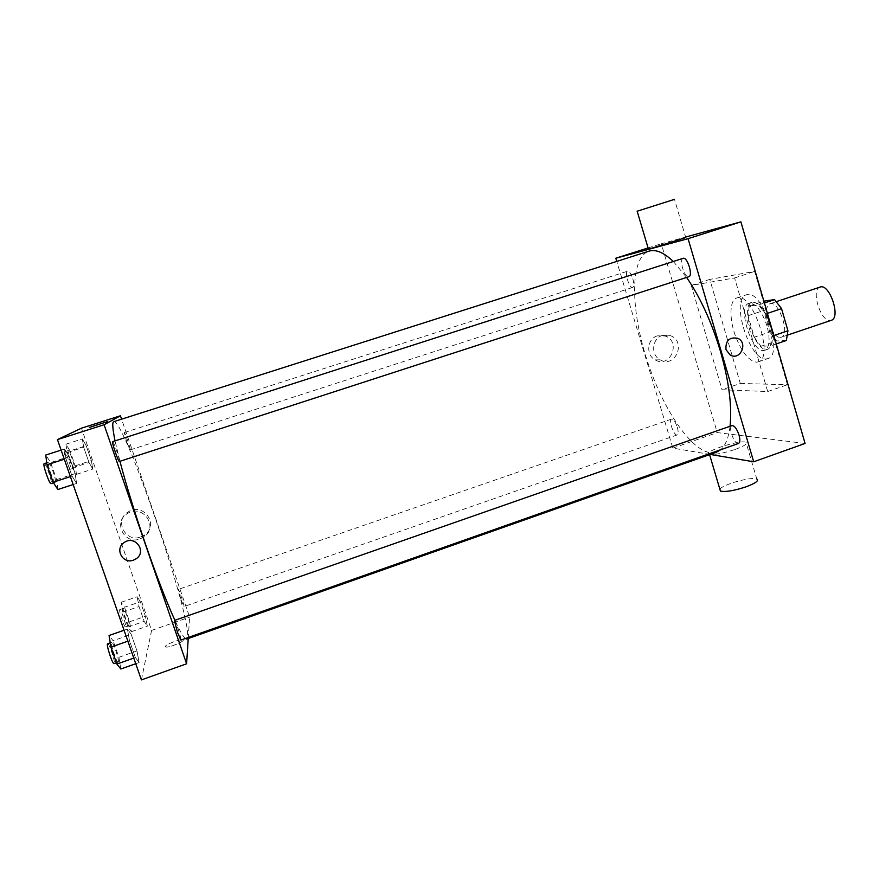 <?xml version="1.0" encoding="UTF-8"?>
<svg xmlns="http://www.w3.org/2000/svg" width="879" height="879" viewBox="0 0 879 879"><rect width="100%" height="100%" fill="white"/><g stroke="black" fill="none" stroke-linecap="round" stroke-linejoin="round"><path stroke-width="0.66" stroke-dasharray="4.39 3.3" d="M820.074 287.092C810.581 289.422 820.601 322.055 830.314 320.494L831.226 320.319M780.453 337.371L781.299 337.206C790.551 335.097 778.717 299.849 770.059 303.738C761.302 305.815 771.476 338.668 780.453 337.371M767.4 313.374L765.521 314.001L758.621 304.914L749.26 306.002L748.018 315.726L754.281 337.217L769.806 331.976L763.587 310.529L764.95 300.794M786.364 340.492L776.586 340.975L769.806 331.976M765.521 314.001L771.949 336.185L773.828 335.547M776.256 343.931L770.509 345.876L760.972 346.271L776.586 340.975M770.509 345.876L771.949 336.185M754.281 337.217L760.972 346.271M770.257 324.977C773.597 338.327 772.806 346.414 767.883 349.227C755.951 354.325 739.525 305.376 752.116 302.244C758.874 301.893 764.928 309.474 770.257 324.977M767.037 326.065C761.708 310.551 755.676 302.958 748.941 303.288C737.096 306.112 751.303 351.996 763.521 350.523L764.719 350.303C769.619 347.491 770.389 339.415 767.037 326.065M748.018 315.726L763.587 310.529M758.621 304.914L764.4 302.991M749.26 306.002L763.862 301.145M765.972 358.951L767.697 358.654C784.727 354.962 762.093 287.51 746.293 294.839C730.262 298.739 749.337 360.621 765.972 358.951M756.5 362.181L758.203 361.884C774.948 358.302 752.27 290.74 736.756 297.981C729.207 300.069 729.087 320.055 736.13 337.756C742.425 352.973 749.216 361.115 756.5 362.181M740.316 383.453L787.441 384.716L754.621 271.413L709.792 279.401L740.316 383.453L722.044 389.727L767.697 391.551L734.602 277.962L691.279 285.433L722.044 389.727M691.279 285.433L709.792 279.401M805.076 443.466L717.242 432.578L661.272 243.758L685.587 237.066M677.324 427.381C678.478 431.622 678.434 434.138 677.193 434.929C674.061 436.413 668.183 419.854 671.567 419.085C673.523 419.162 675.446 421.931 677.324 427.381M738.525 443.445C734.525 445.312 727.691 426.634 731.987 425.59M683.137 258.327C678.808 259.25 684.466 278.017 688.686 276.753M710.155 454.421L672.831 448.114L616.761 261.404M632.825 278.775C634.111 283.62 634.056 286.521 632.66 287.455C629.419 288.916 624.123 271.919 627.595 271.204C629.386 271.215 631.122 273.732 632.825 278.775M730.042 426.271C728.603 437.786 725.472 445.62 720.626 449.762M716.429 452.213C696.849 458.717 665.282 415.097 648.076 363.291C630.551 311.595 629.419 257.767 648.955 251.152M673.325 261.481L686.62 277.434M735.36 449.356C744.7 445.873 748.238 443.499 745.963 442.225C739.602 439.588 701.519 452.103 709.452 454.234C714.517 454.981 723.153 453.355 735.36 449.356M672.831 448.114L717.242 432.578M657.338 335.855C647.109 338.712 645.615 355.083 655.141 359.896C670.029 368.905 681.61 341.678 665.315 336.031L657.338 335.855M648.087 247.955L661.272 243.758M648.471 249.24L685.741 237.594L674.49 199.346L637.165 211.224M734.602 277.962L754.621 271.413M767.697 391.551L787.441 384.716M662.337 335.481L670.402 335.657C686.862 341.382 675.149 368.905 660.107 359.797C650.493 354.929 651.998 338.371 662.337 335.481M725.977 349.6L730.163 354.962M719.868 489.229C722.56 484.483 751.853 476.363 756.797 479.022L745.963 442.225M119.94 461.299L115.05 440.884M113.743 421.667C123.532 417.404 190.293 612.344 187.623 636.671L186.7 639.066M185.282 638.517C183.129 636.649 179.668 630.573 174.91 620.288M180.931 599.544L183.942 606.576C184.854 606.686 178.92 588.754 178.261 589.424L180.931 599.544M112.622 441.665C113.512 440.884 120.423 461.014 119.423 461.453M174.427 620.453C175.196 619.64 181.349 637.879 180.964 639.846L180.876 640.066M126.675 441.752L124.258 432.589C124.917 431.93 130.982 449.63 130.191 449.905L126.675 441.752M188.227 638.528L189.611 617.124L121.577 419.173M86.186 445.697L82.34 438.94L83.703 447.29L88.988 462.508L92.8 469.067L91.361 460.607L86.186 445.697L82.34 438.94L83.703 447.29L88.988 462.508L92.8 469.067L91.361 460.607L86.186 445.697L69.99 450.894L65.958 444.181L67.167 452.597L72.485 467.848L76.484 474.352L75.198 465.826L69.99 450.894M131.224 634.385L127.433 629.089L129.477 640.615L135.377 657.525L139.102 662.524L136.981 650.921L131.224 634.385L127.433 629.089L129.477 640.615L135.377 657.525L139.102 662.524L136.981 650.921L131.224 634.385L113.094 640.714L109.073 635.484M141.398 679.906L151.606 630.419L81.417 428.194M69.199 456.597L64.574 449.004L65.947 458.684L72.023 476.099L76.594 483.428L75.133 473.616L69.199 456.597L64.574 449.004L65.947 458.684L72.023 476.099L76.594 483.428L75.133 473.616L69.199 456.597L50.652 462.563L45.785 455.025M140.365 601.752L137.146 596.753L139.025 606.532L144.178 621.354L147.353 626.123L145.409 616.289L140.365 601.752L137.146 596.753L139.025 606.532L144.178 621.354L147.353 626.123L145.409 616.289L140.365 601.752L124.499 607.224L121.104 602.28L122.829 612.125L128.015 626.991L131.367 631.704L129.576 621.794L124.499 607.224M151.606 630.419L189.611 617.124M140.684 536.97L144.694 534.915C159.736 524.95 143.167 501.7 128.224 511.919C113.83 520.115 125.257 542.958 140.684 536.97M165.307 646.548L165.724 646.999C168.834 648.109 186.612 640.582 182.678 639.835C180.184 638.857 165.175 644.637 165.307 646.548L165.724 646.999C168.834 648.109 186.612 640.582 182.678 639.835C180.173 638.857 165.175 644.637 165.307 646.537M107.71 421.535L89.35 427.414M139.915 538.981L143.969 536.893C159.187 526.807 142.42 503.293 127.301 513.622C112.732 521.917 124.302 545.035 139.915 538.981M124.389 542.398L124.389 542.398C135.08 534.817 147.178 551.551 136.245 558.725M129.202 625.496L129.081 625.672C127.949 626.551 121.972 608.356 123.39 608.367C124.422 607.532 129.96 623.859 129.202 625.496M121.104 602.28L137.146 596.753M122.829 612.125L139.025 606.532M128.015 626.991L144.178 621.354M131.367 631.704L147.353 626.123M129.576 621.794L145.409 616.289M125.631 626.738L125.51 626.914C124.346 627.804 118.368 609.597 119.819 609.597C120.884 608.751 126.422 625.079 125.631 626.738M74.265 467.991L74.232 468.013C73.067 468.892 66.749 450.531 68.21 450.553C69.364 449.74 75.55 467.551 74.265 467.991M65.958 444.181L82.34 438.94M67.167 452.597L83.703 447.29M72.485 467.848L88.988 462.508M76.484 474.352L92.8 469.067M75.198 465.826L91.361 460.607M70.628 469.166L70.584 469.188C69.397 470.078 63.068 451.718 64.574 451.729C65.76 450.894 71.935 468.716 70.628 469.166M120.83 668.996L118.907 657.283L113.094 640.714M118.346 661.931L118.171 662.184C116.676 663.271 109.908 642.417 111.732 642.362C113.094 641.351 119.313 659.744 118.346 661.931M124.049 630.265L127.433 629.089M127.862 641.176L129.477 640.615M133.773 658.096L135.377 657.525M135.74 663.722L139.102 662.524M118.907 657.283L136.981 650.921M107.656 643.791C109.051 642.758 115.27 661.162 114.27 663.359L114.083 663.623M57.882 489.515L56.63 479.604L50.652 462.563M55.333 482.241L55.278 482.274C53.74 483.351 46.488 462.354 48.389 462.31C49.916 461.31 56.981 481.593 55.333 482.241M61.123 450.114L64.574 449.004M64.299 459.212L65.947 458.684M70.386 476.627L72.023 476.099M73.155 484.549L76.594 483.428M56.63 479.604L75.133 473.616M44.203 463.651C45.774 462.64 52.85 482.934 51.158 483.604M776.618 301.552L770.059 303.738M787.837 334.998L781.299 337.206M764.719 350.303L767.883 349.227M748.941 303.288L752.116 302.244M758.203 361.884L767.697 358.654M736.756 297.981L746.293 294.839M655.141 359.896L660.107 359.797M665.315 336.031L670.402 335.657M671.567 419.085L178.261 589.424M677.193 434.929L183.942 606.576M130.169 449.927L632.66 287.455M124.258 432.589L627.595 271.204M143.969 536.893L144.694 534.915M127.301 513.622L128.224 511.919M125.51 626.914L129.081 625.672M119.819 609.597L123.39 608.367M70.584 469.188L74.232 468.013M64.574 451.729L68.21 450.553M116.424 662.799L118.171 662.184M110.249 642.879L111.732 642.362M53.476 482.857L55.278 482.274M46.719 462.848L48.389 462.31"/><path stroke-width="1.32" d="M787.837 334.998L831.226 320.319C841.247 317.923 829.501 282.95 820.074 287.092L776.618 301.552M763.862 301.145L774.564 299.618L781.552 308.639L787.936 330.79L786.364 340.492L776.256 343.931M773.828 335.547L787.936 330.79M767.4 313.374L781.552 308.639M764.4 302.991L774.564 299.618M685.587 237.066L740.898 221.849L805.076 443.466L753.688 461.783L710.155 454.421M725.977 349.6C725.461 340.634 729.361 336.866 737.668 338.272C748.523 342.7 740.25 361.137 730.163 354.962L725.977 349.6C725.461 340.634 729.35 336.866 737.657 338.272L737.657 338.272C748.523 342.7 740.25 361.137 730.163 354.962M616.761 261.404L615.805 258.217L688.07 238.681L740.898 221.849M688.07 238.681L753.688 461.783M739.008 434.995C740.25 439.698 740.085 442.522 738.525 443.445L180.876 640.066L177.437 632.276L174.427 620.453L731.987 425.59C734.492 425.601 736.833 428.732 739.008 434.995M688.686 276.753L688.839 276.709C693.278 275.797 687.29 256.47 683.137 258.327L112.622 441.665C111.391 441.5 118.5 462.332 119.39 461.475L688.839 276.709M686.62 277.434C700.299 297.344 711.561 321.945 720.417 351.248C728.966 381.222 732.174 406.23 730.042 426.271M720.626 449.762L716.429 452.213L186.7 639.066L185.282 638.517M115.05 440.884C112.545 428.622 112.105 422.217 113.743 421.667L648.955 251.152C655.679 249.043 663.799 252.482 673.325 261.481M615.805 258.217L648.087 247.955M685.741 237.594L648.471 249.24M756.797 479.022C759.148 480.593 755.676 483.153 746.392 486.713C734.218 490.724 725.571 492.174 720.417 491.075L719.868 489.229M637.165 211.224L674.49 199.346M174.91 620.288C166.647 602.214 156.967 577.162 145.837 545.145C135.025 513.633 126.389 485.68 119.94 461.299M121.577 419.173L120.423 415.789L104.085 424.744L186.601 663.799L188.227 638.528M120.423 415.789L81.417 428.194L57.454 439.599L104.085 424.744M57.454 439.599L141.398 679.906L186.601 663.799M136.245 558.725L133.443 560.154C122.5 564.428 114.292 548.386 124.389 542.398C135.08 534.817 147.178 551.551 136.245 558.725L133.443 560.154C122.5 564.428 114.292 548.386 124.389 542.398M107.688 421.557L89.636 427.348L107.688 421.557M89.35 427.414L107.71 421.535M124.049 630.265L109.073 635.484L110.919 647.109L116.863 664.063L120.83 668.996L135.74 663.722M110.919 647.109L127.862 641.176M116.863 664.063L133.773 658.096M116.424 662.799L114.083 663.623C112.545 664.722 105.788 643.857 107.656 643.791L110.249 642.879M61.123 450.114L45.785 455.025L46.95 464.793L53.07 482.241L57.882 489.515L73.155 484.549M46.95 464.793L64.299 459.212M53.07 482.241L70.386 476.627M51.158 483.604L51.103 483.626C49.521 484.725 42.258 463.705 44.203 463.651L46.719 462.848M720.417 491.075L709.573 454.63M637.121 211.081L648.504 249.372M51.103 483.626L53.476 482.857"/></g></svg>
